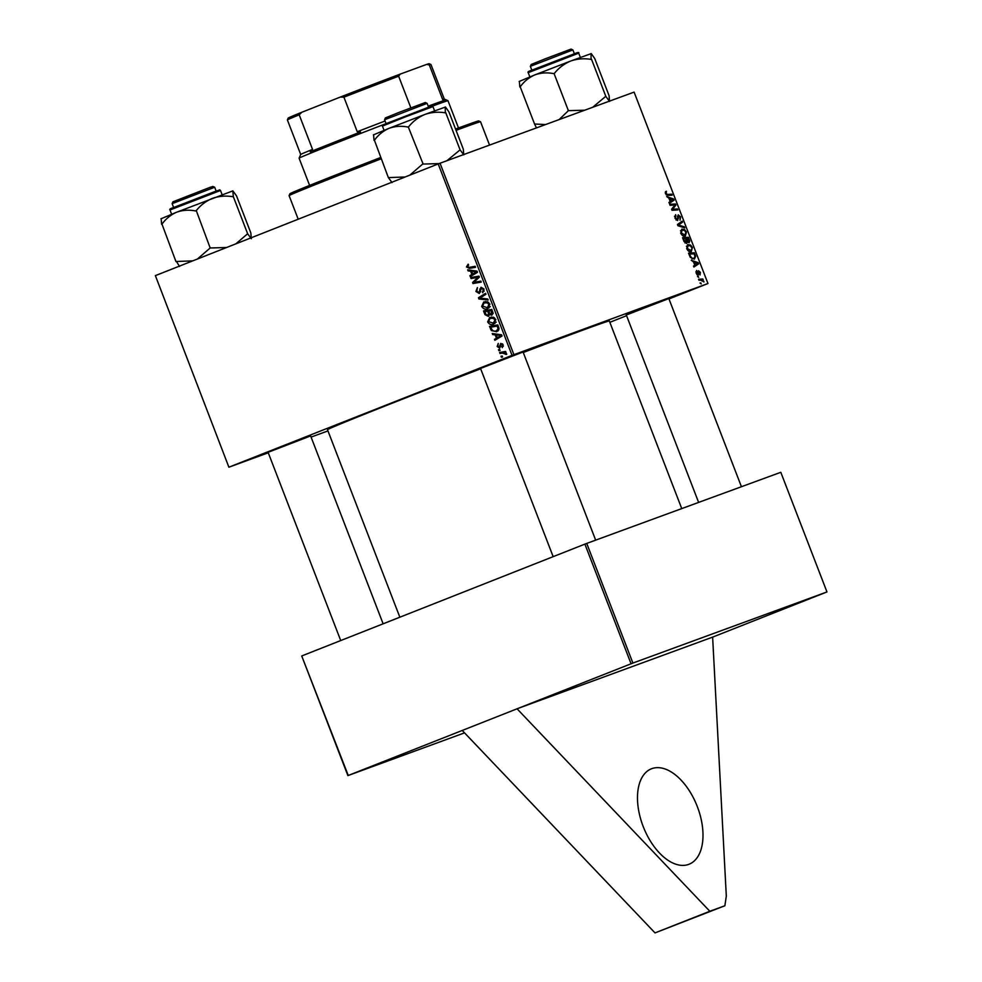 <?xml version="1.0" encoding="UTF-8"?>
<svg xmlns="http://www.w3.org/2000/svg" width="982" height="982" viewBox="0 0 982 982"><rect width="100%" height="100%" fill="white"/><g stroke="black" fill="none" stroke-linecap="round" stroke-linejoin="round"><path stroke-width="1.47" d="M643.161 826.439A51.297 28.834 68.5 0 0 689.082 864.234A51.297 28.834 68.5 0 0 697.318 806.59A51.297 28.834 68.5 0 0 651.397 768.808A51.297 28.834 68.5 0 0 643.161 826.439M268.086 452.321L310.631 435.91M480.529 368.434L523.062 352.01M626.295 315.001L668.84 298.589M399.846 617.199L327.509 429.748A151.044 1.743 -21.1 0 1 388.7 404.584A151.044 1.743 -21.1 0 1 480.664 368.79M523.259 352.501A151.044 1.743 -21.1 0 1 609.343 320.991L681.741 508.602M462.24 730.436L655.019 932.9L724.876 905.748L726.312 896.112L712.625 637.122L826.967 591.937L780.8 472.293L586.733 543.414L632.899 663.059L347.898 775.608L301.732 655.976L348.242 775.449M464.56 732.854L347.898 775.608M327.963 430.902L311.085 437.088M268.258 452.776L228.892 467.211L155.377 275.623L228.892 467.211M488.398 316.376L484.973 314.645L483.537 310.913L491.81 309.465L493.099 313.184L491.859 315.148L489.49 314.608L488.398 316.376M496.782 331.732L491.331 330.566L489.502 326.392L497.788 324.932L499.04 328.479L496.597 331.793M497.15 346.499L498.255 343.405L497.862 346.265L499.212 347.198L500.771 343.381L503.152 344.78L502.305 347.653L502.428 345.013L501.274 344.301L499.642 348.144L497.15 346.499L497.849 346.241M500.059 350.476L498.881 350.672L498.5 349.715L499.678 349.482L500.059 350.476M502.379 353.09L499.961 353.471L499.58 352.501L505.595 351.433L505.976 352.415L504.723 352.624L506.638 354.441L502.379 353.09L505.386 351.986L499.961 353.471M466.45 266.944L468.144 264.183L468.61 265.103L467.371 266.65L469.298 267.35L475.165 266.318L475.546 267.3L469.47 268.368L466.45 266.944L467.358 266.613M470.611 271.192L468.083 270.872L467.678 269.829L477.019 271.118L477.473 272.296L470.292 276.605L469.912 275.635L471.888 274.494L470.611 271.192L472.514 270.492M668.975 298.945L707.961 283.528L512.052 355.361L438.193 163.945L155.377 275.623M512.052 355.361L229.236 467.051M502.575 356.994L501.397 357.202L501.016 356.233L502.195 356.012L502.575 356.994M488.177 300.026L478.934 298.994L478.455 297.755L485.574 293.311L485.955 294.281L479.854 298.098L487.772 298.982L488.177 300.026M479.302 293.508L475.914 291.482L477.399 287.579L476.835 291.188L478.848 292.575L481.02 287.26L484.052 289.064L482.714 292.722L483.144 289.383L481.438 288.217L479.302 293.508M476.11 277.685L471.041 278.544L470.66 277.562L478.946 276.126L479.339 277.145L473.864 282.374L480.873 281.098L481.254 282.079L472.968 283.54L472.575 282.521L478.038 277.268L476.11 277.685L479.118 276.593L471.041 278.544M495.186 334.874L492.657 334.555L492.252 333.512L501.593 334.801L502.048 335.991L494.867 340.288L494.486 339.318L496.462 338.176L495.186 334.874L497.088 334.187M493.676 324.183C491.245 325.165 489.232 324.404 487.649 321.887L489.736 317.382L493.627 317.321L495.849 319.616L493.529 324.244M487.698 308.716C485.268 309.698 483.267 308.925 481.683 306.421L483.77 301.916L487.661 301.842L489.883 304.15L487.551 308.765M693.538 261.936L691.267 260.267L698.19 262.66L698.656 263.839L693.881 267.043L693.501 266.073L694.814 265.238L693.538 261.936M686.651 243.475L683.988 241.4L682.539 237.681L688.419 237.313L689.745 241.02L689.045 242.738L687.265 241.928L686.651 243.475M665.489 193.687L666.434 191.257L666.127 193.515L667.613 194.424L671.774 194.178L672.142 195.16L667.846 195.418L665.489 193.687M673.652 205.115L670.055 205.299L669.675 204.317L675.555 203.986L675.947 205.005L672.51 209.301L677.47 208.957L677.85 209.939L671.983 210.295L671.59 209.276L675.015 204.956L673.652 205.115M677.629 220.582L674.965 218.225L675.628 214.69L675.604 218.065L677.212 219.624L678.231 214.837L680.624 216.936L680.035 220.25L679.998 217.132L678.636 215.795L677.629 220.582M684.773 227.885L677.948 225.75L677.47 224.522L682.183 221.159L682.564 222.141L678.513 225.013L684.368 226.842L684.773 227.885M685.35 236.097C683.681 236.723 682.134 235.754 680.722 233.164L681.766 229.137L684.589 229.555L686.455 232.022L685.35 236.097M707.961 283.528L634.102 92.112L440.034 163.233L513.905 354.649M668.963 198.241L666.692 196.584L673.615 198.978L674.082 200.156L669.307 203.36L668.926 202.39L670.24 201.555L668.963 198.241M691.316 251.564C689.646 252.19 688.112 251.22 686.688 248.63L687.731 244.604L690.555 245.021L692.42 247.489L691.316 251.564M690.272 257.345L688.517 253.147L694.384 252.791L695.673 256.314L694.372 259.138L690.272 257.345M697.11 271.376L696.68 273.119L697.76 274.162L698.497 270.725L700.375 272.358L700.056 274.985L699.884 272.48L698.963 271.658L698.177 275.12L696.189 273.241L696.594 270.455L697.11 271.376L695.857 271.867L697.011 271.413M698.73 277.378L697.515 276.47L698.73 277.378M701.246 283.908L700.031 282.988L701.246 283.908M700.682 280.165L698.963 280.238L698.583 279.256L702.854 278.986L703.235 279.968L702.351 280.017L703.934 281.981L700.682 280.165M626.565 315.701L609.859 322.305M631.058 663.771L584.891 544.126L302.075 655.816M826.967 591.937L632.899 663.059M584.891 544.126L586.733 543.414M712.625 637.122L517.048 708.783L709.826 911.259L724.876 905.748M438.193 163.945L440.034 163.233M683.46 229.997L684.589 229.555M685.841 232.268L686.455 232.022M684.479 230.463L682.109 230.107L681.361 233.004L685.031 235.103L685.829 232.218L684.479 230.463M680.44 230.77L682.109 230.107M683.055 235.889L685.031 235.103M678.623 223.687L682.564 222.141M677.776 225.308L678.513 225.013M683.079 227.358L684.368 226.842M674.536 216.224L675.898 215.684M674.536 216.506L675.383 216.163M674.99 218.299L675.604 218.065M676.095 220.066L677.212 219.624M677.506 216.249L678.636 215.795M677.506 216.654L678.304 216.335M672.535 205.177L675.555 203.986M674.389 205.619L675.947 205.005M671.713 209.608L672.51 209.301M671.86 210.001L674.02 209.141M674.474 210.148L677.47 208.957M665.489 191.637L666.434 191.257M665.244 192.742L666.385 192.288M668.767 195.357L671.774 194.178M672.424 199.444L673.615 198.978M669.749 201.862L674.082 200.156M671.848 199.26L669.785 198.548L670.804 201.187L673.222 199.641L671.848 199.26M670.19 201.433L670.804 201.187M685.424 238.503L688.419 237.313M689.033 241.302L689.745 241.02M688.112 238.344L686.283 238.454L687.707 241.523L688.652 241.781L688.112 238.344M685.669 238.687L686.283 238.454M687.51 242.235L688.652 241.781M686.713 241.903L687.707 241.523M685.596 238.491L683.607 238.614L684.699 241.363L686.295 242.505L685.596 238.491M682.993 238.859L683.607 238.614M685.043 243.008L686.295 242.505M684.073 241.621L684.699 241.363M689.438 245.463L690.555 245.021M689.02 251.355L690.997 250.582L692.42 247.489M691.794 247.685L690.444 245.93L688.087 245.574L687.339 248.471L690.997 250.582M686.418 246.237L688.087 245.574M686.725 248.716L687.339 248.471M696.999 263.139L698.19 262.66M694.323 265.557L698.656 263.839M696.422 262.955L694.36 262.243L695.379 264.87L697.797 263.323L696.422 262.955M694.765 265.115L695.379 264.87M691.389 253.97L694.384 252.791M695.011 256.572L695.673 256.314M694.078 253.81L689.573 254.08L690.051 255.32C691.181 257.836 692.506 258.782 694.029 258.156L694.998 256.462L694.078 253.81M692.028 258.941L694.029 258.156M696.889 274.518L697.76 274.162M697.981 272.051L698.963 271.658M697.981 272.149L698.681 271.867M697.318 274.923L698.693 274.383M697.601 276.691L698.337 276.396M700.117 283.209L700.866 282.914M699.798 280.201L702.854 278.986M703.173 281.527L703.812 281.269M502.502 356.797L501.397 357.202M481.094 298.209L478.934 298.994M481.622 297.055L478.455 297.755M481.462 296.662L485.82 293.937M476.822 291.151L475.914 291.482M480.64 291.924L478.848 292.575M480.689 291.593L479.425 292.059M480.996 288.573L479.756 289.027M484.261 291.053L482.444 291.728M484.052 289.052L483.144 289.383M481.045 281.552L472.968 283.54M474.613 281.773L472.575 282.521M478.467 278.029L476.245 278.839M479.228 276.838L478.038 277.268M470.047 270.148L468.083 270.872M473.078 274.935L469.912 275.635M472.931 274.53L474.895 273.389L471.888 274.494M477.203 271.597L471.716 271.363L472.735 274.003L477.338 271.928M473.655 270.651L471.716 271.363M472.735 274.003L476.356 271.904M468.574 265.042L467.911 265.287M475.337 266.76L469.47 268.368M472.489 267.264L470.562 267.129M505.89 352.194L504.723 352.624M506.651 354.011L505.62 354.392M506.491 353.508L505.607 353.839M499.985 350.267L498.881 350.672M500.587 346.695L499.212 347.198M500.611 346.45L499.617 346.806M503.385 346.155L501.827 346.732M503.14 344.756L502.428 345.013M502.563 343.823L501.274 344.301M494.621 333.843L492.657 334.555M497.653 338.618L494.486 339.318M497.506 338.213L499.47 337.084L496.462 338.176M501.777 335.279L496.291 335.058L497.309 337.685L501.912 335.623M498.23 334.334L496.291 335.058M497.309 337.685L500.93 335.599M491.479 328.81L490.57 329.142M498.034 331.008L496.315 330.799M492.326 330.197L491.331 330.566M497.948 325.373L490.853 327.202L491.331 328.442C492.51 330.922 494.228 331.695 496.462 330.738L498.07 328.761L497.187 326.085L490.853 327.202M498.095 325.742L497.187 326.085M499.028 328.405L498.07 328.761M498.881 329.854L496.462 330.738M488.557 321.556L487.649 321.887M490.705 318.131L491.601 316.953M494.94 323.459L493.283 323.225L494.94 319.948L493.332 318.315L490.067 318.364L488.57 321.605L493.381 323.188L495.824 322.292M493.283 317.186L490.227 318.303M493.173 317.223L490.067 318.364M494.56 317.861L493.332 318.315M495.849 319.616L494.94 319.948M485.894 314.301L484.973 314.645M486.986 310.963L486.753 310.349M490.497 314.24L489.49 314.608M490.742 310.3L484.875 311.724L485.992 314.473L488.042 315.406L488.471 313.283L487.673 311.233L484.875 311.724M491.982 309.907L488.643 311.061L490.178 314.093L491.454 314.203L491.221 310.607L488.643 311.061M492.129 310.275L491.221 310.607M492.768 311.932L491.859 312.264M493.099 313.589L491.417 314.215L493.099 313.589M490.681 310.128L487.673 311.233M489.38 312.951L488.471 313.283M489.49 314.878L488.042 315.406M482.592 306.089L481.683 306.421M484.74 302.665L485.636 301.486M488.975 307.98L487.317 307.747L488.975 304.469L487.354 302.837L484.101 302.898L482.604 306.139L487.416 307.71L489.846 306.826M487.317 301.72L484.261 302.837M487.207 301.756L484.101 302.898M488.594 302.395L487.354 302.837M489.871 304.138L488.975 304.469M655.019 932.9L709.826 911.259M381.126 158.839A102.594 1.191 158.9 0 0 289.101 195.602L289.923 193.761A101.171 1.166 -21.1 0 1 380.623 157.525M455.55 129.047A101.171 1.166 -21.1 0 1 467.604 124.64A101.171 1.166 -21.1 0 1 478.688 120.933L480.529 121.743A102.594 1.191 158.9 0 0 469.286 125.5A102.594 1.191 158.9 0 0 456.053 130.361M289.101 195.602A102.594 1.191 158.9 0 0 289.101 195.627L298.209 219.219M489.539 145.091L480.542 121.756A102.594 1.191 158.9 0 0 480.529 121.743M384.576 119.755L385.386 117.914L399.49 112.218L425.267 102.521L427.109 103.343L384.576 119.755L386.061 123.609M439.114 163.589L422.641 164.08L409.838 175.127M463.32 149.178L448.958 111.948L445.484 107.013L424.936 114.44C431.429 112.206 438.205 111.666 445.276 112.82L445.288 106.989M463.283 149.178L463.762 154.837L460.092 149.865L445.73 112.648M460.092 149.865L446.933 160.704M408.708 126.703C413.127 121.203 418.541 117.116 424.936 114.44L389.081 128.311C395.01 126.199 401.27 125.77 407.849 127.034L408.708 126.703M423.07 163.92L408.254 126.862M405.173 176.981L388.369 177.607L374.424 140.23C378.352 134.841 383.238 130.864 389.081 128.311L373.381 134.902M388.369 177.607L392.039 182.578M373.577 134.73L374.044 140.377M545.562 124.554L534.564 124.027L536.467 127.893M591.508 59.227L605.869 96.445L609.527 101.416L609.098 95.745L594.736 58.527L591.262 53.593L570.714 61.019C577.256 58.773 584.032 58.233 591.054 59.399L591.066 53.556M605.415 96.617L592.711 107.284M554.474 73.269C558.942 67.746 564.355 63.67 570.714 61.019L534.859 74.89C540.787 72.766 547.048 72.349 553.615 73.601L554.474 73.269M584.769 110.193L568.394 110.671L554.032 73.441M568.394 110.671L559.126 119.583M534.564 124.027L520.202 86.809C524.13 81.42 529.016 77.443 534.859 74.89L519.159 81.481M519.343 81.297L519.822 86.956M568.836 110.5L567.989 110.831M530.341 66.334L531.164 64.493L545.268 58.797L571.045 49.1L572.887 49.91L530.341 66.334L531.827 70.176M250.84 233.078L251.318 238.736L247.648 233.765L233.286 196.547L232.857 190.876L236.515 195.848L250.876 233.065M192.73 260.868L175.938 261.507L161.981 224.129C165.909 218.728 170.794 214.763 176.637 212.21L160.95 218.802M226.609 247.501L210.185 247.98L197.407 259.027M210.185 247.98L196.265 210.59C200.733 205.066 206.146 200.979 212.505 198.339C219.035 196.093 225.811 195.553 232.844 196.707L233.286 196.547M232.857 190.876L176.637 212.21C182.578 210.087 188.826 209.657 195.406 210.921L195.823 210.762M176.343 261.347L179.596 266.478M161.134 218.618L161.613 224.277M247.648 233.765L235.827 243.855M210.627 247.808L209.767 248.151M172.955 201.801L209.338 187.623L212.824 186.42L214.665 187.231L172.132 203.655L172.955 201.801M384.858 124.1A79.8 0.921 158.9 0 0 331.413 144.882A79.8 0.921 158.9 0 0 299.093 158.163A79.8 0.921 158.9 0 0 299.093 158.176L309.6 185.414M299.093 158.163L300.725 154.469A76.952 0.884 -21.1 0 1 300.725 154.469A76.952 0.884 -21.1 0 1 312.546 149.399L310.3 151.817A78.376 0.908 -21.1 0 1 331.646 143.274A78.376 0.908 -21.1 0 1 360.529 131.981L357.252 131.735A76.952 0.884 -21.1 0 1 385.054 121.007M428.213 106.191A78.376 0.908 -21.1 0 1 445.067 100.152L442.661 99.513A76.952 0.884 -21.1 0 1 444.294 99.072L447.976 100.704A79.8 0.921 158.9 0 0 447.976 100.704A79.8 0.921 158.9 0 0 432.473 106.105M357.252 131.735L343.921 97.181L340.324 97.071A75.528 0.872 -21.1 0 1 400.251 74.092L426.691 64.407A75.528 0.872 -21.1 0 1 429.109 63.695L430.951 64.517A76.952 0.884 158.9 0 0 430.951 64.517A76.952 0.884 158.9 0 0 429.318 64.959L426.691 64.407M301.781 112.279L299.203 114.833A76.952 0.884 158.9 0 0 287.382 119.914L288.205 118.073A75.528 0.872 -21.1 0 1 301.781 112.279L340.324 97.071M312.546 149.399L299.203 114.833M442.661 99.513L429.318 64.959M400.251 74.092L398.643 76.203A76.952 0.884 158.9 0 0 343.921 97.181M410.844 107.836L398.643 76.203M287.382 119.914A76.952 0.884 158.9 0 0 287.382 119.927L300.713 154.481M677.654 225.013L679.765 224.191M678.55 225.934L679.888 225.406M677.617 218.507L678.402 218.2M672.805 207.644L674.45 206.993M671.749 209.056L673.345 208.43M666.299 194.939L667.613 194.424M688.726 239.939L689.339 239.694M686.271 240.271L686.884 240.025M683.693 240.664L684.307 240.43M694.667 255.345L695.281 255.111M698.042 273.033L698.656 272.787M480.775 289.997L479.658 290.402M476.442 271.032L474.49 271.756M477.313 271.891L474.539 272.91M500.673 345.345L499.789 345.676M501.016 334.727L499.065 335.439M501.888 335.574L499.114 336.593M498.635 327.153L497.739 327.485M405.726 116.76L382.428 126.077L384.048 124.444L428.545 107.21L432.006 106.044L432.952 106.584L405.726 116.76M531.066 70.495L574.323 53.789C577.833 52.316 579.294 52.107 578.717 53.163L528.206 72.656C527.494 72.03 528.451 71.305 531.066 70.495L575.685 53.544M169.996 209.976C169.272 209.338 170.23 208.626 172.857 207.816L214.444 191.711C222.669 188.998 218.385 189.796 220.508 190.483L169.996 209.976L171.617 214.199M172.869 207.803L217.476 190.864M493.259 323.225L496.266 322.133M487.293 307.759L490.3 306.654M480.456 368.25L553.161 556.659M427.109 103.343L428.594 107.185M523.001 351.838L595.657 540.149M382.428 126.077L384.06 130.311M432.952 106.584L434.572 110.806M528.206 72.656L529.838 76.878M578.717 53.163L580.35 57.386M741.435 486.728L668.779 298.418M574.372 53.764L572.887 49.922M698.619 502.416L626.234 314.829M220.508 190.483L222.141 194.706M340.717 640.559L268.025 452.15M173.618 207.497L172.132 203.655M383.127 623.803L310.558 435.738M216.163 191.085L214.677 187.231M447.988 100.716L458.496 127.967M444.294 99.084L430.963 64.517"/></g></svg>
